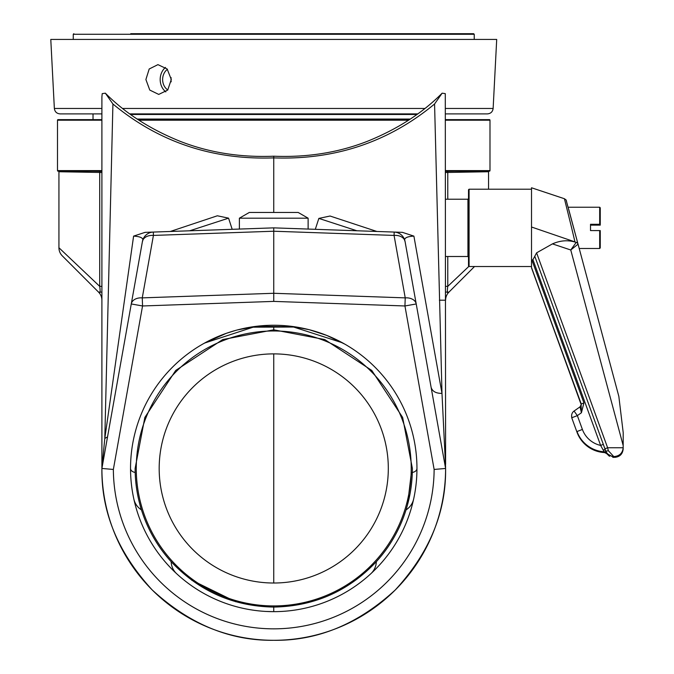 <?xml version="1.0" encoding="UTF-8"?>
<svg xmlns="http://www.w3.org/2000/svg" width="674" height="674" viewBox="0 0 674 674"><rect width="100%" height="100%" fill="white"/><g stroke="black" fill="none" stroke-linecap="round" stroke-linejoin="round"><path stroke-width="1.01" d="M171.137 77.645A11.458 9.765 -90 0 0 171.204 81.807M299.669 327.615L300.115 327.69M296.282 327.025L250.197 327.193M344.852 344.144L326.73 335.408L309.08 329.67L290.738 326.258M258.209 326.09L237.492 329.906M235.748 330.378L226.253 333.344L203.91 343.428M488.406 171.179A1.146 1.146 0 0 1 488.557 171.744L447.772 172.451L488.557 171.744L488.557 189.2M93.256 171.179L101.9 171.331M59.085 171.179A1.146 1.146 0 0 0 58.933 171.744L82.27 172.148M101.9 172.493L58.933 171.744L58.933 247.746L99.718 286.357L99.718 172.451A1.146 0.927 -89 0 1 100.67 171.306M273.745 605.934L273.745 607.072C233.196 606.305 198.999 591.174 171.154 561.686A138.625 138.625 0 0 1 141.464 509.898C137.252 496.401 135.137 482.584 135.12 468.455L144.851 417.425L175.72 370.43L222.715 339.561L273.745 329.83L273.745 330.976L273.745 329.83L324.775 339.561L371.77 370.43L402.639 417.425L412.37 468.455C412.353 482.584 410.247 496.401 406.026 509.898A138.625 138.625 0 0 1 376.336 561.686C348.492 591.174 314.295 606.305 273.745 607.072L273.745 611.655L266.247 611.461M204.542 343.074L255.556 326.401M291.454 326.342L342.527 342.839M249.54 327.303L253.146 326.73M256.364 326.3L294.614 326.772M416.953 468.455A143.208 143.208 0 0 0 273.745 325.247A143.208 143.208 0 0 0 130.537 468.455A143.208 143.208 0 0 0 273.745 611.655A143.208 143.208 0 0 0 416.953 468.455A5.729 4.052 180 0 1 412.311 472.432M445.598 286.357L447.772 286.357L468.801 266.457M273.745 212.462L273.745 157.885C212.546 160.058 158.938 142.096 112.92 103.998L104.807 438.437L133.604 236.111L145.104 232.353L273.745 227.863L402.395 232.353L413.895 236.111L441.984 393.38L434.57 103.998L442.136 93.18L445.287 93.635L445.598 464.335M402.395 232.353L394.189 232.067A11.458 11.458 0 0 1 405.066 241.503L445.598 468.455L434.132 469.449L404.939 305.971L405.226 297.874A11.458 8.012 -10.1 0 1 416.22 303.957L404.939 305.971L273.745 301.396L273.745 227.863M145.104 232.353L153.301 232.067L153.419 235.42L142.265 297.874L273.745 293.283L405.226 297.874L394.071 235.42A11.458 8.012 -10.1 0 1 405.066 241.503A11.458 11.458 0 0 0 394.189 232.067L394.071 235.42L273.745 231.224L153.419 235.42A11.458 8.012 10.1 0 0 142.425 241.503L131.27 303.957L142.425 241.503C144.059 238.343 141.119 236.549 133.604 236.111M445.598 468.455A171.845 171.845 0 0 1 273.745 640.3A171.845 171.845 0 0 1 101.9 468.455C101.311 512.307 118.085 552.815 152.231 589.969C189.386 624.116 229.885 640.89 273.745 640.3C317.606 640.89 358.113 624.116 395.259 589.969C429.405 552.815 446.18 512.307 445.598 468.455A171.845 171.845 0 0 1 273.745 640.3A171.845 171.845 0 0 1 101.9 468.455L101.9 96.862L102.204 93.635L105.355 93.18C125.145 113.139 150.075 129.181 180.135 141.313C208.999 152.594 240.205 157.564 273.745 156.208L273.745 157.885C334.944 160.058 388.553 142.096 434.57 103.998M112.92 103.998L105.355 93.18M101.9 468.194L104.807 438.437L107.528 436.912M431.099 387.297C432.329 391.4 435.96 393.431 441.984 393.38L445.598 467.436M176.681 573.751A17.187 17.187 0 0 1 171.154 561.686M235.74 601.764L191.61 580.12M141.464 509.898A17.187 17.187 0 0 1 133.84 499.03M413.651 499.03A17.187 17.187 0 0 1 406.026 509.898M376.336 561.686A17.187 17.187 0 0 1 370.81 573.751M447.772 256.508L447.772 286.357C446.955 292.314 447.342 294.226 448.951 292.103L474.521 266.525L448.951 292.103L445.598 292.103M62.286 255.85L98.539 292.103L62.286 255.85A11.458 11.458 0 0 1 58.933 247.746M113.358 469.449L101.9 468.455L131.27 303.957A11.458 8.012 10.1 0 1 142.265 297.874L142.551 305.971L113.358 469.449A160.395 160.395 0 0 0 273.745 628.842A160.395 160.395 0 0 0 434.132 469.449M413.895 236.111C406.355 236.549 403.414 238.352 405.066 241.503M101.9 300.2A11.458 11.458 0 0 0 98.539 292.103C100.148 294.235 100.536 292.322 99.718 286.357L101.9 286.357M142.425 241.503A11.458 11.458 0 0 1 153.301 232.067M439.372 300.2L445.598 300.2A11.458 11.458 0 0 1 448.951 292.103M447.772 199.218L447.772 172.451L445.598 172.493M273.745 329.83L273.745 327.025M273.745 583.018L273.745 353.884M407.576 504.582L411.376 472.499M139.914 504.582L141.262 509.771M445.598 171.331L454.234 171.179M135.179 472.432A5.729 4.052 0 0 1 130.537 468.455M170.32 231.477L217.357 215.781L228.562 218.157L189.664 230.803M239.38 218.191L249.296 212.462L298.194 212.462L308.119 218.191L239.38 218.191L239.38 229.059M182.207 33.7L173.715 33.7M130.748 33.7L473.662 33.7L474.235 34.273L73.255 34.273L73.828 33.7M380.069 33.7L416.743 33.7M468.506 227.054L468.506 189.773L469.079 189.2L469.079 266.525L468.506 265.952L468.506 227.054M581.241 404.526L581.241 404.526A2.865 2.865 180 0 1 580.028 406.869L581.241 404.526A2.865 2.865 180 0 0 581.072 403.549L581.426 412.758L580.019 406.869L574.071 411.039A5.729 5.729 -0 0 0 571.628 415.732L571.628 416.456A5.729 5.729 -0 0 0 571.973 418.419L577.02 432.253A30.937 30.928 -0 0 0 604.57 452.557L600.635 445.421L603.323 444.377L606.524 453.467M571.501 227.298L564.424 198.737L531.516 187.768L531.516 260.299L532.94 259.701L536.588 252.843L552.444 243.887C560.17 240.5 567.693 239.885 575.006 242.05L571.501 227.298M599.683 230.584L599.683 248.487L600.256 247.914L600.256 230.592L590.517 230.584L590.517 224.282L600.256 224.29L600.256 225.133L590.517 225.141M599.683 224.282L599.683 207.238L600.256 207.811L600.256 224.29M531.896 260.13L583.937 402.926L581.241 403.962L531.516 267.89L531.516 260.299M578.098 244.35L618.842 396.388L623.214 432.716L623.172 448.96C622.624 454.124 619.76 456.93 614.578 457.368L614.578 456.517C619.76 455.86 622.624 452.936 623.172 447.747L607.619 447.747L608.336 450.695L613.719 456.517C609.86 456.256 607.164 454.335 605.648 450.754A2.865 0.876 -19.9 0 0 608.336 450.695M566.286 200.717L578.073 244.283M623.172 437.493L623.214 432.716M583.937 402.926L581.426 412.758L577.357 415.614L574.071 411.039L580.019 406.869M612.826 457.334L613.475 457.368M609.481 456.306L606.347 453.299L613.719 457.368L613.719 456.517L614.578 456.517M618.85 396.422L578.098 244.342A2.865 2.856 161.5 0 0 578.039 244.173L570.76 249.995L576.228 242.37L575.006 242.05M606.752 453.012A2.865 2.865 180 0 0 604.57 451.824A30.937 30.928 180 0 1 577.02 431.529L582.403 429.448L577.357 415.614L571.973 417.695A5.729 5.729 -0 0 1 574.071 411.039M603.154 449.853A2.865 1.82 160.3 0 1 605.648 450.796L604.932 448.791L607.619 447.747L536.588 252.843M531.516 267.89L581.165 404.594L531.693 267.999M564.424 198.737C567.474 201.147 565.014 197.549 568.805 209.715L577.685 242.91L576.228 242.354A2.865 2.865 158 0 1 577.98 243.996L578.039 244.173A2.865 2.856 161.5 0 0 576.228 242.37M577.98 243.996A2.865 2.865 158 0 1 578.022 244.114A2.865 2.848 162.2 0 0 576.59 242.472M356.891 230.769L318.853 218.41L330.058 216.025L376.859 231.46M101.9 120.199L57.501 120.199L57.501 170.606A0.573 0.573 0 0 0 58.074 171.179L101.9 171.179M445.598 170.606L489.99 170.606A0.573 0.573 0 0 1 489.417 171.179L445.598 171.179M489.99 170.606L489.99 120.199A0.573 0.573 0 0 0 489.417 119.627L445.598 119.627M57.501 120.199A0.573 0.573 0 0 1 58.074 119.627L101.9 119.627M138.052 119.627L409.438 119.627M201.063 351.761A137.479 137.479 0 0 0 157.05 541.138A137.479 137.479 0 0 0 346.428 585.142A137.479 137.479 0 0 0 390.44 395.764A137.479 137.479 0 0 0 201.063 351.761M213.178 371.206A114.563 114.563 0 0 0 176.504 529.023A114.563 114.563 0 0 0 334.312 565.697A114.563 114.563 0 0 0 370.986 407.88A114.563 114.563 0 0 0 213.178 371.206M167.447 69.321A12.031 10.253 -90 0 0 162.628 79.524A12.031 10.253 -90 0 0 167.801 89.979M145.896 79.524L149.771 90.063L158.735 94.419L167.725 90.063L171.297 79.524L167.16 69.001L157.935 64.637L149.198 68.992L145.896 79.524M165.484 67.417A14.895 12.696 -90 0 0 160.185 79.524A14.895 12.696 -90 0 0 165.812 91.9M417.695 113.898L129.796 113.898M101.9 113.898L60.079 113.898C56.734 113.594 54.83 111.783 54.358 108.463L101.9 108.463M445.598 108.463L493.132 108.463L496.704 39.429L50.786 39.429L54.358 108.463M493.132 108.463C492.66 111.783 490.756 113.594 487.412 113.898L445.598 113.898M273.745 301.396L142.551 305.971L131.27 303.957M101.9 292.103L98.539 292.103M447.772 172.451A1.146 0.927 -91 0 0 446.82 171.306M468.506 257.08L467.933 256.508L467.933 199.218L445.598 199.218M581.224 404.889A2.865 2.865 -0 0 0 581.072 404.274L581.072 403.549M574.973 241.899L531.516 227.012M604.932 448.791L534.87 256.55M623.172 445.548L570.76 249.995L552.444 243.887M582.403 429.448A25.208 25.199 -0 0 0 600.635 445.421L532.94 259.701M581.241 404.813L581.072 404.274M577.02 432.253L577.02 432.253C582.134 444.537 591.317 451.31 604.561 452.557A2.865 2.865 180 0 1 606.752 453.737M57.501 170.606L101.9 170.606M489.99 120.199L445.598 120.199M408.57 120.199L138.92 120.199M137.184 119.054L410.306 119.054M416.911 114.47L130.588 114.47M122.651 108.463L424.839 108.463M442.136 93.18C422.345 113.139 397.416 129.181 367.355 141.313C338.491 152.594 307.285 157.564 273.745 156.208M93.029 113.898L93.029 119.627M232.185 229.312L228.562 218.157M308.119 229.059L308.119 218.191M73.255 39.429L73.255 34.273M474.235 39.429L474.235 34.273M531.516 189.2L469.079 189.2M599.683 207.238L568.131 207.238M599.683 248.487L579.202 248.487M467.933 256.508L445.598 256.508M531.516 266.525L469.079 266.525M571.628 416.456A5.729 5.729 0 0 0 571.973 418.419M604.561 452.557L606.575 453.535M467.933 199.218L468.506 198.645M577.694 242.901L578.031 244.148M315.306 229.312L318.853 218.41"/></g></svg>
